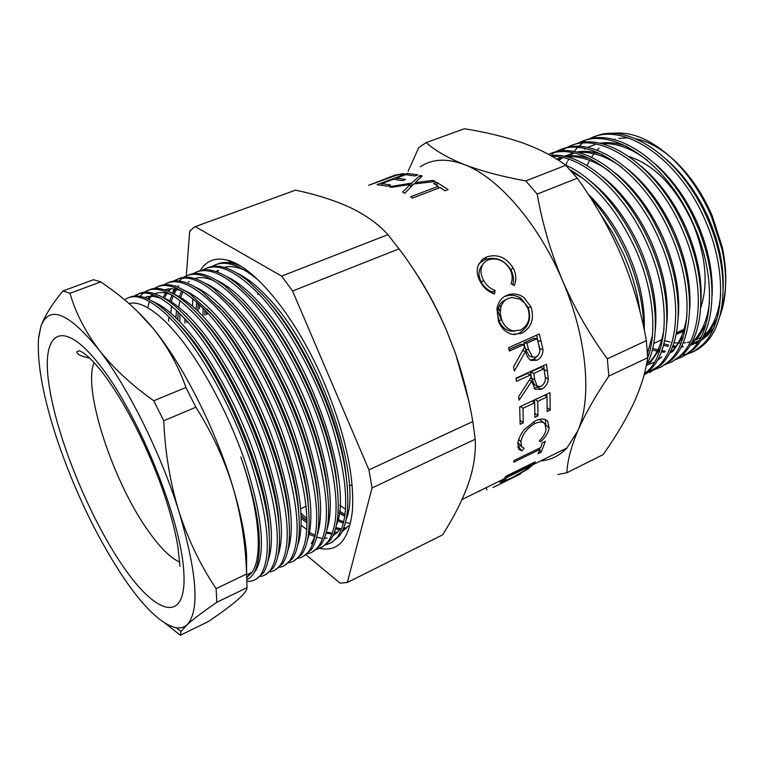 <?xml version="1.0" encoding="UTF-8"?>
<svg xmlns="http://www.w3.org/2000/svg" width="764" height="764" viewBox="0 0 764 764"><rect width="100%" height="100%" fill="white"/><g stroke="black" fill="none" stroke-linecap="round" stroke-linejoin="round"><path stroke-width="1.15" d="M508.241 298.476C504.546 300.09 502.091 303.012 500.878 307.233L500.219 313.488L501.671 319.82C504.078 325.856 507.984 329.561 513.389 330.936L520.618 330.048C528.392 325.464 530.827 318.244 527.934 308.389L524.639 302.945L519.816 299.077L511.651 297.521L508.241 298.476M504.154 296.699L508.117 295.496C512.72 294.78 517.056 295.763 521.134 298.466L528.239 307.577C531.629 319.304 528.449 327.899 518.699 333.371L514.143 334.68M506.417 299.431L505.711 299.708C502.024 301.322 499.551 304.187 498.3 308.303L497.574 314.376L498.949 320.498C501.241 326.247 505.033 329.79 510.304 331.118L514.745 331.118M206.662 314.147L206.614 311.817M233.182 304.11L233.173 303.356M500.191 311.702L498.481 307.739L500.191 311.76M481.368 260.333L481.893 261.135M503.724 300.758L504.02 301.408M497.727 310.891L501.423 319.887M216.804 264.334C223.25 261.422 231.196 262.033 240.66 266.159L233.736 263.542C227.834 261.937 222.61 262.023 218.084 263.819M206.461 311.655L206.481 314.596M192.49 306.211L192.795 298.648M200.216 270.637C206.28 260.61 215.362 257.124 227.462 260.19C254.851 266.646 297.062 318.397 324.337 383.117C345.252 433.923 354.601 476.488 352.385 510.81C349.119 539.632 338.242 552.162 319.744 548.399M635.763 138.762C648.875 141.474 662.016 148.951 675.204 161.185C690.36 175.615 702.689 193.836 712.22 215.84L722.286 247.259C727.185 270.647 726.946 291.008 721.55 308.35M716.613 320.04L715.324 322.274M708.066 331.576L703.644 335.396M700.827 337.316L695.803 339.932M693.913 340.687L692.404 341.212M690.226 341.833L687.323 342.463M685.785 342.711L682.987 342.998M680.963 343.093L679.673 343.103M678.136 343.065L673.924 342.711M670.209 342.091L664.632 340.658M663.878 343.79L668.806 345.127M672.817 345.853L676.111 346.197M681.488 346.226L682.806 346.13M690.484 344.659L698.735 341.002M701.619 339.092L706.051 335.31L710.873 329.666L717.09 318.416M723.212 288.515C723.928 265.7 718.953 242.045 708.285 217.549C697.761 194.18 683.99 174.946 666.972 159.848M663.486 345.271L668.147 346.398M672.358 347.037L675.347 347.248M681.049 347.095L681.937 346.999M682.663 346.904L683.188 346.827M690.255 345.032L699.117 340.372M702.393 337.755L702.89 337.306C712.85 327.832 718.771 313.794 720.643 295.219M652.676 348.422L657.871 349.922M661.748 350.695L665.291 351.115M670.515 351.23L672.072 351.134M690.656 344.383L699.07 336.17L705.946 324.27M712.144 295.496C713.146 272.175 708.132 247.803 697.083 222.372C686.129 198.105 671.833 178.337 654.204 163.066M652.294 349.95L657.212 351.239M661.299 351.917L664.527 352.204M670.066 352.128L671.203 352.023M691.382 343.112L692.194 342.377C701.753 333.247 707.521 319.763 709.508 301.942M700.97 302.448C702.269 278.669 697.207 253.591 685.785 227.233C674.392 202.068 659.59 181.775 641.368 166.361M686.951 315.398C684.783 331.767 679.311 344.192 670.544 352.653L672.721 351.621L683.408 336.074M689.701 309.391C691.296 285.182 686.187 259.426 674.383 232.141C662.56 206.079 647.261 185.28 628.476 169.732M646.334 365.345L654.433 362.193M657.241 360.474L661.786 356.817M678.327 316.334C680.218 291.714 675.07 265.309 662.894 237.088C650.632 210.138 634.836 188.832 615.517 173.199M664.011 328.873C661.719 343.876 656.562 355.289 648.54 363.101L650.756 362.05L660.516 348.002M666.848 323.258C669.035 298.285 663.849 271.23 651.3 242.083C638.599 214.235 622.326 192.452 602.49 176.732M647.633 356.607L648.942 354.009M655.273 330.191C657.756 304.884 652.532 277.189 639.611 247.116C626.461 218.37 609.72 196.109 589.397 180.342M647.461 353.331L652.389 335.635M644.224 329.886C645.227 305.6 639.755 279.7 627.817 252.196C617.427 229.105 604.181 209.718 588.079 194.037M627.091 146.535C617.369 142.944 608.278 141.856 599.816 143.269M596.235 144.043L587.468 147.481M585.482 148.617L584.556 149.2M647.356 160.268C631.58 148.331 616.309 142.792 601.535 143.651M602.882 154.796C593.494 151.482 584.756 150.565 576.677 152.055M573.201 152.857L564.615 156.419M562.715 157.575L559.038 160.249M621.886 167.345C606.702 156.353 592.148 151.377 578.233 152.408M573.955 153.01L564.176 156.333M560.203 158.616L558.131 160.077M590.648 158.998C581.423 155.808 572.866 154.977 564.978 156.496M561.55 157.327L556.631 159.122M609.042 170.983C594.153 160.44 579.952 155.722 566.449 156.84M583.142 178.461L571.768 171.785M539.317 333.983L542.984 349.559C542.937 354.63 540.893 358.192 536.863 360.255L530.961 360.427C528.134 358.526 526.329 355.48 525.546 351.297L514.42 370.96L513.532 366.987L524.467 347.276L523.732 344.621L509.416 351.029L508.461 347.744L539.317 333.983M546.499 364.218L548.313 379.059C547.721 383.853 545.41 387.281 541.38 389.334L535.077 389.258L531.696 381.217L519.109 400.155L518.708 396.459L531.095 377.387L530.665 374.857L516.474 381.37L515.901 378.228L546.499 364.218M549.975 392.667L550.204 410.077L547.148 411.529L547.053 396.984L537.789 401.329L537.951 415.893L534.867 417.354L534.695 402.781L523.006 408.272L523.254 422.864L520.15 424.345L519.692 406.859L549.975 392.667M540.587 441.84L539.317 440.866C543.185 437.065 545.448 433.274 546.117 429.492L544.808 423.695C542.65 421.556 539.355 421.489 534.915 423.504C526.979 428.241 522.309 434.324 520.905 441.764L521.669 446.759L524.133 448.21L521.888 450.903L518.68 449.28L517.82 443.263C518.345 439.013 520.513 434.449 524.324 429.569L535.278 420.84C540.769 418.347 544.894 418.462 547.635 421.165L549.115 428.184C548.294 432.768 545.448 437.323 540.587 441.84L539.537 440.637M540.033 449.375L513.628 462.23L514.315 460.367L540.759 447.503L542.364 442.738L545.372 441.286L541.103 452.231L538.123 453.682L540.033 449.375L539.174 448.277M532.011 463.423L532.814 464.741L527.704 469.192L509.922 478.952L500.535 482.867L506.179 476.096L535.22 461.848L532.814 464.741L566.984 447.971C559.563 455.783 550.768 460.1 540.606 460.931M492.952 487.537L520.876 473.785M479.811 491.118L479.038 491.166M408.11 171.317L418.672 147.691L426.188 142.61C435.098 150.584 447.799 157.909 464.302 164.575C481.339 171.098 501.833 176.541 525.775 180.906L537.197 194.104C542.421 223.804 550.873 252.674 562.543 280.684C587.048 337.516 592.31 398.493 577.756 430.925L566.984 447.971M523.76 297.377L531.018 306.861C534.552 318.989 531.438 327.813 521.678 333.333L512.377 334.403C505.959 332.76 501.337 328.405 498.5 321.348L496.944 308.933C498.023 302.324 501.308 297.769 506.79 295.286L510.495 294.188C515.165 293.462 519.587 294.522 523.76 297.377M306.087 554.884L340.095 583.152L347.324 582.493L442.566 534.876C453.721 517.448 462.268 500.582 468.198 484.271C473.699 468.112 476.039 453.1 475.208 439.224L472.801 421.508C468.867 398.483 463.079 375.783 455.439 353.407L446.615 330.602L455.411 353.14L468.494 399.801M611.725 133.499C630.72 130.892 650.794 139.172 671.938 158.339C688.058 173.676 701.19 192.977 711.341 216.26L721.961 249.169C727.529 275.747 726.774 298.227 719.698 316.602M713.528 328.348L707.483 335.53L700.435 340.983M697.818 342.434L690.073 345.328M587.344 164.967L589.655 160.364M591.575 157.183L594.039 153.717M597.076 150.174L599.1 148.187M604.018 144.3L605.222 143.527M613.95 139.554L614.991 139.239M618.83 138.37L628.228 137.806M686.024 354.649L694.17 351.134L701.6 345.624C725.084 325.197 727.5 269.883 704.685 219.163C678.031 156.973 621.094 120.187 588.738 139.249M594.191 136.909C627.101 121.075 681.364 158.091 707.187 218.084C729.983 268.756 727.509 324.041 703.978 344.488C697.561 350.332 690.322 353.78 682.271 354.849M639.974 311.521C637.405 292.297 631.914 273.159 623.5 254.116L613.062 233.526L600.58 214.283M590.171 197.265C604.687 213.156 616.682 231.721 626.155 252.97C637.482 278.898 643.374 303.919 643.832 328.033M647.662 357.858C657.565 332.598 653.086 288.209 635.4 248.997C617.789 211.275 595.882 184.773 569.686 169.474M565.398 165.014C591.384 175.739 621.17 209.164 638.035 247.861C657.871 291.963 660.688 340.773 646.382 365.096M644.3 374.073L647.032 371.676C669.369 351.621 670.515 295.735 647.194 243.917C624.933 193.091 583.371 155.531 551.904 156.286M550.424 155.445C582.378 151.616 626.566 189.625 649.811 242.79C673.113 294.56 671.9 350.428 649.505 370.492L644.1 374.837M644.09 374.866L658.119 366.376C680.695 346.245 682.109 290.473 658.893 238.874C632.955 178.938 580.592 140.595 548.552 154.404M548.619 154.443C580.373 137.959 634.903 176.102 661.481 237.766C684.678 289.308 683.207 345.061 660.573 365.211L649.648 372.526M653.659 370.072L661.767 366.644L669.121 361.124C691.936 340.916 693.607 285.258 670.486 233.889C643.384 170.764 586.704 133.079 555.189 152.16M560.757 149.744C592.902 134.092 646.831 171.986 673.055 232.781C696.147 284.103 694.419 339.741 671.556 359.968L660.545 367.312M664.527 364.886L672.654 361.429L680.036 355.919C703.081 335.635 705 280.092 681.985 228.933C655.034 166.132 598.26 128.753 566.458 147.815M571.988 145.427C604.4 129.718 658.444 167.316 684.534 227.844C707.521 278.946 705.544 334.46 682.453 354.763L671.365 362.146M675.319 359.748L683.455 356.263L690.866 350.752C714.13 330.392 716.298 274.964 693.387 224.024C666.58 161.529 609.729 124.446 577.641 143.517M583.133 141.159C615.803 125.382 669.952 162.684 695.909 222.945C718.8 273.827 716.575 329.236 693.263 349.606L682.09 357.008M553.986 152.819L551.933 154.07M565.264 148.474L563.097 149.782M585.205 141.292L583.534 142.419M582.407 143.24L578.577 146.487M577.517 147.519L573.926 151.53M572.542 153.316L572.007 154.051M571.357 154.987L570.803 155.808M570.259 156.639L569.61 157.699M568.702 159.237L567.9 160.669M567.289 161.844L565.704 165.148M500.764 307.653L499.646 305.103M206.538 311.741L206.519 314.587M466.336 390.499L465.534 386.699M344.822 516.254L339.14 513.074M339.388 511.087L345.061 514.468M338.003 519.453L343.676 521.86M345.433 522.414L349.96 523.407M345.939 528.707L343.332 528.898M340.314 528.755L335.749 527.886M343.714 527.914L346.77 527.876M336.857 533.043L334.04 533.205M331.165 533.014L326.381 532.002M307.071 521.201L301.14 516.149M301.006 513.312L307.013 518.66M334.422 532.183L337.688 532.193M342.243 531.333L342.816 531.142M537.197 194.104L577.278 178.222L565.79 165.301L525.775 180.906M420.276 166.8C432.223 158.826 446.902 158.081 464.302 164.575C498.042 177.105 538.563 223.632 562.543 280.684C574.834 308.837 589.76 334.88 607.323 358.822L608.86 376.079L647.681 357.733L646.382 340.629L607.323 358.822M646.382 340.629C641.12 311.502 632.735 283.1 621.227 255.405C609.443 228.235 594.793 202.508 577.278 178.222M426.188 142.61L464.34 128.734C485.436 132.077 504.746 136.756 522.261 142.773C539.365 148.951 553.871 156.458 565.79 165.301M608.86 376.079C595.309 396.163 584.938 414.451 577.756 430.925C571.014 447.188 567.385 461.131 566.85 472.754L557.921 474.473M647.681 357.733C645.666 372.106 640.9 387.482 633.394 403.841C625.515 420.343 615.421 437.266 603.13 454.618L566.85 472.754M410.278 264.602C424.077 284.294 436.196 306.297 446.615 330.602C434.907 303.604 420.315 278.029 402.819 253.868L387.969 234.643C378.342 224.053 365.736 215.009 350.151 207.512C334.088 200.178 315.866 194.4 295.467 190.16L195.278 226.612L193.053 228.14L189.701 231.167L186.292 275.861M347.324 582.493L372.068 487.957L368.945 469.898L292.574 291.027L281.629 276.119L195.278 226.612M372.068 487.957L475.208 439.224M387.969 234.643L281.629 276.119M292.574 291.027L399.152 248.797M472.801 421.508L368.945 469.898M440.236 187.514L412.522 198.067L410.602 196.797L438.297 186.273L433.608 183.513L436.731 182.329L448.134 189.587L444.992 190.79L440.236 187.514M420.124 175.386L422.196 176.007L415.11 182.606L433.035 180.39L435.232 181.517L413.696 183.99L404.758 193.282L402.59 192.117L410.153 184.468L391.426 187.352L389.382 186.722L411.567 183.112L420.124 175.386L420.525 177.506M407.231 173.438L417.956 174.832L414.862 175.987L405.808 174.641L396.545 178.079L405.541 179.473L402.427 180.638L393.441 179.234L381.752 183.589L390.662 185.031L387.51 186.206L377.005 184.668L407.231 173.438L407.594 174.765M397.137 175.042L368.649 185.308L395.074 175.08L403.994 173.495L400.928 174.641L397.137 175.042M514.22 285.612L511.04 283.654C512.883 278.87 512.472 273.989 509.798 269.004C504.25 260.352 497.068 257.306 488.263 259.875L485.379 261.489C480.193 266.34 479.563 272.605 483.507 280.264C486.181 285.182 490.03 288.563 495.053 290.425L494.518 293.987C488.301 291.915 483.555 287.799 480.289 281.639C477.166 276.071 476.411 270.723 478.025 265.595L482.428 259.397L486.716 256.914C497.488 253.677 506.265 257.325 513.064 267.868C516.33 273.951 516.722 279.863 514.22 285.612M301.14 525.269L306.88 529.567M199.471 308.742L199.633 304.721M231.139 262.157L234.319 262.749M482.332 265.051C478.226 269.931 477.92 275.68 481.416 282.298C483.994 287.044 487.766 290.291 492.732 292.039L492.522 293.281M483.507 280.264L481.416 282.298M495.053 290.425L492.732 292.039M478.866 263.685L484.939 259.559C495.655 256.284 504.316 259.741 510.896 269.921C513.561 274.801 514.191 279.739 512.797 284.724M486.716 256.914L484.939 259.559M513.064 267.868L510.896 269.921M521.678 333.333L518.699 333.371M506.79 295.286L504.316 296.633M531.018 306.861L528.239 307.577M498.949 320.498L501.671 319.82M536.643 335.176L539.766 349.74M542.984 349.559L539.766 348.833M537.474 356.215L533.606 359.271L530.311 360.064M536.863 360.255L533.606 359.271M525.546 351.297L522.586 350.772M523.732 344.621L520.647 344.287L508.977 349.501M537.121 338.633L538.945 345.414C540.788 350.323 539.861 354.209 536.175 357.055L532.642 357.122L528.65 349.864L526.893 343.208L537.121 338.633L534.007 338.318L523.798 342.883L525.498 349.31L529.356 356.253L530.693 356.607M526.893 343.208L523.798 342.883M543.634 365.526L544.933 375.028M548.313 379.059L545.209 377.473M539.078 386.823L534.007 388.217M541.38 389.334L538.009 387.377M531.696 381.217L529.376 380.119M530.665 374.857L527.37 373.5L515.986 378.705M543.939 368.764L544.961 375.229C546.164 379.851 544.875 383.557 541.084 386.355L537.226 386.221L534.771 379.765L533.807 373.424L543.939 368.764L540.616 367.427L530.493 372.068L531.438 378.199L534.494 384.75M533.807 373.424L530.493 372.068M550.204 410.077L547.244 407.67M547.053 396.984L544.474 395.255M537.789 401.329L535.22 399.582M534.447 399.944L534.552 402.695M537.951 415.893L534.934 413.419M534.695 402.781L532.126 401.033M523.006 408.272L520.446 406.505M523.254 422.864L520.188 420.305M546.766 394.176L546.852 396.85M544.264 423.189L539.451 419.341M534.915 423.504L533.167 421.948M520.905 441.764L518.718 439.501M517.963 442.423L518.689 443.454M520.341 445.278L518.718 447.198L517.753 447.036M521.888 450.903L518.718 447.198M545.372 419.637L545.763 425.185M549.115 428.184L545.83 424.86M539.661 450.282L541.103 452.231M527.37 468.599L527.704 469.192M503.361 479.525L503.973 480.995L511.183 478.121L525.699 469.927L531.228 464.617L508.175 475.934L504.02 480.699M530.837 463.996L531.228 464.617M507.783 475.303L508.175 475.934M486.945 489.877L485.99 487.747M396.545 178.079L396.936 179.588M381.752 183.589L382.162 185.136M415.11 182.606L415.282 183.78M433.035 180.39L433.178 181.717M410.153 184.468L410.554 187.161M411.567 183.112L411.977 185.709M436.998 185.471L436.731 182.329M438.402 188.211L438.297 186.273M255.854 579.322L263.408 572.857C268.699 564.472 270.551 550.624 268.976 531.305C265.194 474.138 221.99 373.042 180.896 326.648C171.862 316.115 163.267 308.178 155.111 302.84C144.568 296.203 136.011 294.379 129.45 297.368M253.925 572.914L255.749 570.536C265.691 553.136 262.558 518.202 246.371 465.744C230.652 417.43 201.763 363.187 175.94 333.056C165.903 321.281 156.496 312.877 147.729 307.844L149.352 301.503C158.463 306.66 168.233 315.341 178.671 327.527C205.468 358.631 235.474 414.881 251.748 465.009C268.517 519.453 271.707 555.743 261.345 573.859C257.669 579.293 252.884 581.738 246.973 581.213M301.14 525.116L304.54 527.905M330.831 543.032L339.34 536.166C347.859 524.285 349.95 503.142 345.605 472.735C337.421 414.508 299.478 333.744 262.329 294.608L249.007 281.792C231.826 267.83 217.921 263.208 207.302 267.925M202.661 270.093C216.584 261.737 235.77 270.179 260.218 295.439C287.923 325.12 317.748 379.613 332.865 428.766C348.279 482.208 349.778 518.326 337.373 537.121L332.187 542.192L326.056 544.875M321.663 547.473L330.048 540.654C338.118 529.251 340.209 509.139 336.332 480.308C328.701 421.871 290.091 338.586 252.378 298.523L237.232 284.055C220.939 271.201 207.77 267.037 197.742 271.545M193.072 273.732C206.805 265.375 225.857 273.913 250.258 299.354C277.848 329.208 307.701 383.92 322.952 433.198C338.538 486.754 340.238 522.891 328.071 541.619L322.943 546.671L316.85 549.306M312.428 551.933L320.708 545.171C328.329 534.237 330.411 515.117 326.973 487.804C319.887 429.263 280.617 343.447 242.369 302.458L225.475 286.433C210.043 274.629 197.599 270.876 188.125 275.183M183.436 277.399C196.959 269.033 215.887 277.666 240.23 303.298C267.715 333.333 297.588 388.255 312.982 437.648C328.721 491.338 330.64 527.494 318.712 546.136C315.647 550.319 311.941 552.859 307.586 553.776M303.146 556.431L311.301 549.717C318.502 539.231 320.565 521.067 317.509 495.215C310.986 436.664 271.058 348.317 232.285 306.431L213.729 288.916C196.94 276.616 183.99 273.961 174.86 280.971M173.734 281.095C187.046 272.71 205.85 281.429 230.136 307.271C257.506 337.478 287.407 392.62 302.945 442.136C318.855 495.951 320.966 532.126 309.296 550.682C306.278 554.874 302.592 557.395 298.256 558.264M293.806 560.948L301.847 554.292C308.627 544.245 310.671 526.998 307.968 502.559C302 444.094 261.412 353.216 222.143 310.423L201.992 291.514C188.23 281.62 177.143 278.621 168.71 282.527M163.973 284.8C177.076 276.406 195.746 285.23 219.975 311.273C247.24 341.651 277.16 397.013 292.841 446.653C308.914 500.592 311.244 536.796 299.822 555.266C296.843 559.458 293.195 561.96 288.878 562.772M284.399 565.503L292.326 558.885C298.714 549.268 300.72 532.919 298.342 509.836C292.918 451.562 251.681 358.135 211.934 314.434L190.265 294.207C175.118 283.788 163.467 281.859 155.312 288.439M154.156 288.544C167.049 280.121 185.576 289.04 209.747 315.293C236.897 345.853 266.837 401.434 282.67 451.199C298.915 505.262 301.455 541.485 290.291 559.869C287.359 564.071 283.74 566.554 279.443 567.318M274.944 570.078L282.747 563.517C288.754 554.32 290.712 538.83 288.63 517.047C283.759 459.049 241.863 363.072 201.658 318.483C193.674 309.363 185.967 302.2 178.547 296.995C164.184 287.436 153.144 285.841 145.437 292.211M144.281 292.306C156.954 283.864 175.348 292.879 199.461 319.342C226.488 350.084 256.456 405.885 272.433 455.774C288.849 509.96 291.6 546.203 280.703 564.5C277.809 568.712 274.219 571.176 269.94 571.883M265.423 574.681L273.111 568.177C278.745 559.382 280.655 544.722 278.841 524.199C274.515 466.575 231.969 368.047 191.306 322.551C182.797 312.724 174.641 305.161 166.829 299.87C153.22 291.122 142.782 289.833 135.514 296.002M134.34 296.088C146.793 287.627 165.043 296.738 189.1 323.42C216.011 354.343 245.998 410.363 262.128 460.377C278.717 514.697 281.687 550.959 271.058 569.17C268.202 573.382 264.64 575.827 260.381 576.476M249.007 574.862L247.794 574.366M206.872 312.094L206.92 314.424M198.191 303.365L197.895 311.177M212.182 266.474C223.518 259.397 239.046 264.077 258.776 280.512M187.084 322.217L187.037 321.071M186.951 314.491L186.96 313.717M179.865 313.479L179.846 321.749M177.869 319.724L177.878 315.876M171.537 305.887L170.869 313.173M168.72 321.119L168.748 318.091M172.511 293.223L174.173 288.993M175.558 286.242L175.844 285.746M179.225 281.037L181.555 278.793L183.589 278.02M140.089 296.337L143.336 293.013M246.82 577.192L247.555 576.992M246.829 577.469L252.024 572.322C263.122 556.851 259.474 510.791 240.822 456.939C251.184 486.592 257.239 512.367 258.996 534.246C260.61 559.897 256.58 575.034 246.925 579.656M259.426 543.261L258.986 533.463C257.267 512.042 251.213 486.534 240.822 456.939M339.846 505.271L345.557 509.244M339.187 512.749L344.86 515.958M337.669 520.847L343.227 523.025M335.816 527.657L340.438 528.573M343.389 528.745L346.082 528.564M335.472 528.927L339.77 529.586M343.046 529.586L345.28 529.309M301.121 515.69L307.061 520.781M334.097 533.043L337 532.9M301.197 518.269L307.071 523.092M326.104 533.081L330.611 533.864M333.753 533.921L336.198 533.654M342.148 531.543L348.413 525.928M309.525 532.575L315.293 535.258M346.054 519.73C363.645 479.964 319.543 349.95 267.324 296.967C256.809 285.688 246.801 277.79 237.298 273.273M309.172 534.265L314.94 536.7M316.668 537.235L321.405 538.162M324.394 538.276L327.059 538.028M332.789 536.07L339.206 530.359M347.286 486.735L345.366 469.01C337.487 412.99 301.073 335.501 265.251 297.788M336.475 524.849C354.209 485.789 309.754 354.496 257.43 300.873C246.705 289.269 236.534 281.209 226.937 276.702M337.793 493.391L336.112 476.449C328.759 420.21 291.705 340.305 255.348 301.694M326.839 529.977C334.116 507.248 329.838 471.674 313.985 423.266C298.848 379.125 271.946 331.366 247.469 304.807C236.534 292.86 226.22 284.647 216.527 280.168M328.233 500.009L326.763 483.803C319.944 427.458 282.25 345.127 245.368 305.638L241.529 301.551M317.156 535.125C324.48 512.701 320.164 477.108 304.215 428.356C288.983 383.881 261.957 335.625 237.451 308.761C226.306 296.48 215.849 288.104 206.06 283.664M311.225 543.825L315.064 536.357M318.607 506.58L317.327 491.08C311.043 434.716 272.719 349.969 235.341 309.601L230.05 303.986M307.424 540.282C314.787 518.173 310.442 482.571 294.398 433.484C279.061 388.675 251.9 339.913 227.366 312.743C216.011 300.118 205.411 291.59 195.555 287.178M308.904 513.112L307.806 498.281C302.047 442.003 263.102 354.83 225.237 313.584L218.542 306.488M297.635 545.458C305.027 523.674 300.653 488.072 284.504 438.641C269.071 393.498 241.777 344.23 217.215 316.754C205.659 303.776 194.925 295.095 185.003 290.731M299.135 519.606L298.199 505.434C292.975 449.318 253.4 359.71 215.076 317.604L207.006 309.076M287.789 550.653C295.219 529.204 290.807 493.592 274.553 443.836C259.006 398.359 231.587 348.575 206.996 320.794C195.24 307.453 184.382 298.628 174.402 294.302M289.308 526.071L288.515 512.51C283.816 456.662 243.611 364.609 204.838 321.644L195.45 311.722M277.895 555.858C285.354 534.752 280.894 499.15 264.535 449.06C248.883 403.249 221.331 352.958 196.711 324.853C184.764 311.158 173.772 302.172 163.744 297.912M279.414 532.518L278.745 519.549C274.572 464.034 233.746 369.537 194.543 325.712L183.876 314.443M250.888 572.876L251.604 572.933M267.944 561.072C275.422 540.329 270.924 504.746 254.45 454.322C238.683 408.186 210.998 357.361 186.359 328.94C174.211 314.883 163.104 305.743 153.039 301.541M248.902 573.831L250.831 573.936M269.444 538.935L268.909 526.53C265.251 471.445 223.795 374.494 184.181 329.8L172.263 317.232M257.802 292.879L257.754 294.455M218.619 270.532L217.091 271.898M204.933 310.031L204.857 315.236M245.263 270.485C237.193 266.789 230.193 265.748 224.282 267.371M217.797 270.418L216.651 271.287M203.157 308.188L202.976 315.971M196.806 302.095L196.09 309.458M186.808 320.813L186.827 322.322M184.917 318.722L184.926 323.067M182.93 291.59L180.762 297.568M179.989 300.491L178.719 307.195M178.174 311.836L177.735 319.591M214.159 280.818C206.662 277.552 200.216 276.778 194.82 278.497M189.157 281.391L188.307 282.069M181.593 290.988L179.292 296.718M176.484 310.241L175.901 317.776M176.694 289.451L174.03 294.083M173.275 295.763L171.232 301.828M178.738 285.707L177.42 286.93M175.443 289.193L172.779 293.366M154.777 293.672C159.514 291.819 165.253 292.259 172.015 294.999L169.732 300.921M170.926 288.782L168.538 291.246M167.001 293.319L164.346 298.161M170.639 288.792L167.574 290.836M165.731 293.032L163.028 297.492M165.664 289.575L165.014 289.89M182.625 291.409C175.682 288.544 169.77 288.018 164.871 289.842M160.001 292.583L160.736 292.555M155.846 293.309L154.977 293.739M153.335 294.742L152.237 295.563M151.339 296.346L148.751 299.24M152.838 294.57L151.091 295.658M150.164 296.365L147.719 298.762M145.981 297.062L144.883 297.626M161.357 298.609C154.777 296.002 149.2 295.649 144.635 297.54M246.619 573.974L216.117 588.643L216.804 602.309C203.186 611.678 193.263 619.165 187.065 624.771L181.078 631.456L180.342 635.266L208.114 621.648C220.366 613.435 229.993 606.349 237.002 600.399C243.582 594.65 246.925 590.4 247.02 587.64L246.61 573.754C245.664 544.14 241.09 515.222 232.877 487.002C240.67 513.083 245.234 535.755 246.581 555.008L246.61 573.754M195.861 407.231L185.919 387.482C178.461 366.109 167.555 346.455 153.201 328.51C182.73 364.199 215.754 429.444 232.877 487.002C224.129 458.858 211.79 432.271 195.861 407.231L163.744 420.735C165.081 452.422 170.133 482.628 178.891 511.355C188.221 539.861 200.626 565.627 216.117 588.643M100.8 281.887L93.514 279.691L62.963 290.95L69.973 293.3L100.8 281.887L111.162 289.26C127.187 300.949 141.206 314.033 153.201 328.51L137.243 311.196M38.658 337.249L40.96 326.199C44.637 316.029 51.971 304.282 62.963 290.95M185.919 387.482L153.784 400.756L163.744 420.735M69.973 293.3C75.521 312.581 85.167 331.385 98.89 349.721C113.368 368.105 131.666 385.113 153.784 400.756M216.804 602.309L247.02 587.64M180.342 635.266L165.263 623.348M124.685 579.341C97.821 539.25 75.426 493.038 57.491 440.713C43.357 398.216 37.025 364.266 38.506 338.863L40.96 326.199C49.182 304.712 68.502 312.552 98.89 349.721C127.626 386.517 160.793 453.109 178.891 511.355C197.179 573.229 199.901 611.038 187.065 624.771C184.095 627.445 180.466 628.447 176.197 627.788C161.911 624.58 144.74 608.431 124.685 579.341M147.729 307.844C140.385 303.566 134.13 302.133 128.954 303.556M149.352 301.503C138.972 295.63 130.749 295.095 124.694 299.908M629.211 156.649C655.015 165.119 676.302 187.562 693.063 223.967C705.907 256.064 708.476 284.007 700.75 307.816M683.608 330.783L676.188 334.212M541.342 341.221L538.19 340.782M528.65 349.864L525.498 349.31M547.664 371.151L544.321 369.69M534.771 379.765L531.438 378.199M502.215 479.782L502.569 480.365M506.064 476.249L506.828 477.519M100.762 366.376C139.124 415.702 180.734 518.766 183.761 571.109C187.39 624.169 156.964 616.071 123.262 566.649C89.493 517.744 56.765 437.839 49.001 384.731C40.759 331.137 62.4 316.325 100.762 366.376M94.106 362.585C82.254 389.745 113.989 484.586 149.801 533.081C160.908 548.456 170.859 558.121 179.664 562.075M233.736 263.542L227.462 260.19M676.14 334.412L683.408 331.385M705.01 336.294L702.89 337.306M694.333 341.365L692.194 342.387M573.535 153.468L571.319 154.318M462.029 499.513L503.848 478.98M722.286 247.259L721.961 249.169M675.204 161.185L671.938 158.339M701.6 345.624L703.978 344.488M647.032 371.676L649.505 370.492M658.119 366.386L660.573 365.211M669.121 361.124L671.556 359.968M680.036 355.919L682.453 354.763M690.866 350.752L693.263 349.606M653.736 343.456L661.7 339.722M676.474 332.808L684.086 329.236M480.556 262.09L482.428 259.397M508.117 295.496L510.495 294.188M510.304 331.118L513.389 330.936M532.642 357.122L529.356 356.253M537.226 386.221L533.816 384.387M518.384 443.11L521.669 446.759M547.005 420.592L547.635 421.165M499.551 481.091L500.535 482.867M503.228 479.668L503.973 480.995M506.847 477.51L529.844 466.212M89.846 358.249C80.583 356.215 76.285 353.98 76.954 351.555L79.208 350.8C84.632 352.576 92.482 359.939 102.777 372.908C123.978 401.272 143.097 437.82 160.106 482.552C168.729 506.341 174.669 527.771 177.926 546.843L179.941 566.248M263.408 572.857L261.345 573.859M339.34 536.166L337.373 537.121M330.048 540.654L328.071 541.619M320.708 545.171L318.712 546.136M311.301 549.717L309.296 550.682M301.847 554.292L299.822 555.266M292.326 558.885L290.291 559.869M282.747 563.517L280.703 564.5M273.111 568.177L271.058 569.17M144.052 292.994L142.792 293.462M255.749 570.536L255.014 570.889M252.024 572.322L246.686 574.9M150.775 296.346L149.706 296.757M176.197 627.788L181.078 631.456M352.07 484.71L349.31 485.999M306.154 506.207L300.691 508.767M186.855 320.861L186.817 321.854M258.986 533.463L258.996 534.246M268.909 526.53L268.976 531.305M278.745 519.549L278.841 524.199M288.515 512.51L288.63 517.047M298.199 505.434L298.342 509.836M307.806 498.281L307.968 502.559M317.327 491.08L317.509 495.215M326.763 483.803L326.973 487.804M336.112 476.449L336.332 480.308M345.366 469.01L345.605 472.735"/></g></svg>
